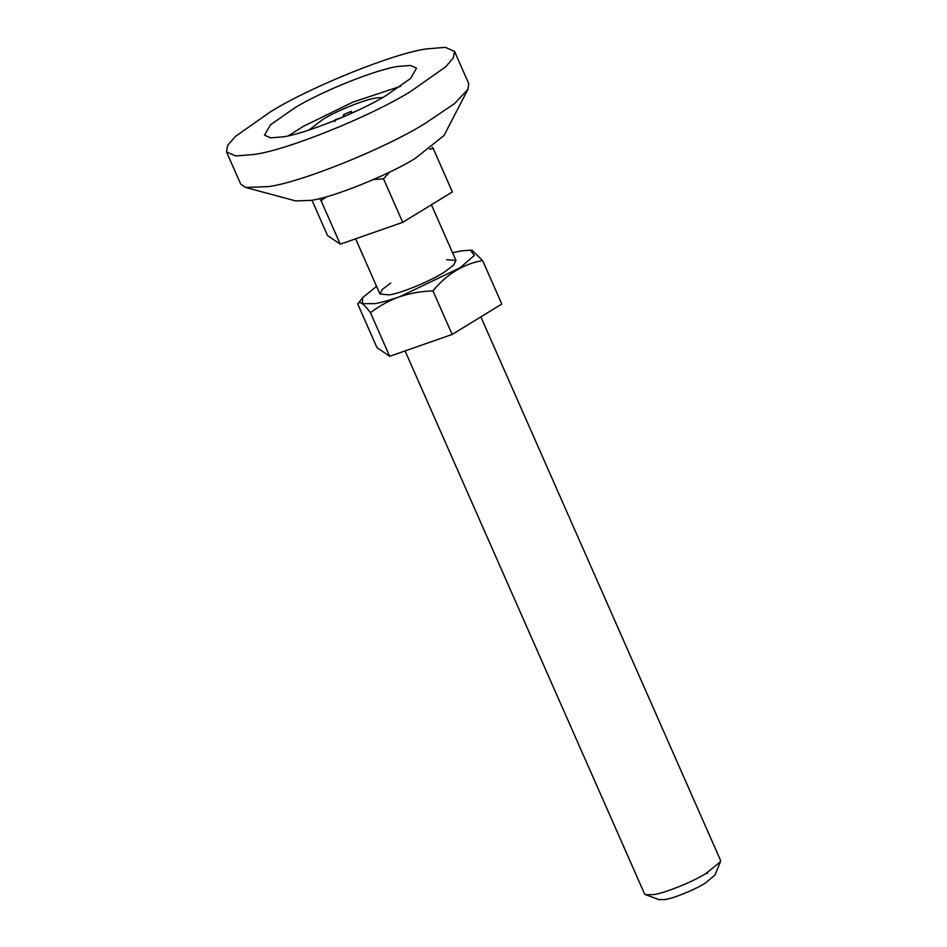 <?xml version="1.0" encoding="UTF-8"?>
<svg xmlns="http://www.w3.org/2000/svg" width="947" height="947" viewBox="0 0 947 947"><rect width="100%" height="100%" fill="white"/><g stroke="black" fill="none" stroke-linecap="round" stroke-linejoin="round"><path stroke-width="1.42" d="M376.563 286.314L362.594 297.725L362.441 303.679L374.941 303.632C381.203 302.567 389.56 300.235 400.001 296.612L460.076 267.788L474.281 255.477L470.422 250.162L461.011 250.919L452.571 252.79M446.712 259.679L455.981 260.508L453.649 265.065L445.208 271.505C432.98 280.016 401.09 293.404 389.241 294.86L379.972 294.032L382.304 289.474L390.744 283.046M470.422 250.162L471.985 250.292L482.603 260.496C463.119 264.118 446.57 274.251 432.957 290.895C421.522 291.25 410.536 293.156 400.001 296.624C389.217 300.483 379.38 305.845 370.478 312.711C363.352 303.265 359.126 300.4 357.777 304.105L362.594 297.725M357.777 304.105L376.989 347.656L389.69 356.285L452.169 334.445L501.815 304.046L482.603 260.496M452.169 334.445L432.957 290.895M389.69 356.285L370.478 312.711M226.511 151.934L240.704 184.109L245.545 187.447L295.76 200.93L311.078 200.362C332.29 197.627 387.595 175.526 415.058 158.54L444.013 135.539L467.925 89.373L468.718 83.537L454.524 51.375L445.374 47.35L426.718 48.877C394.887 52.985 311.93 86.13 270.747 111.616L235.389 136.451L227.671 145.436L226.511 151.934L235.673 155.959L254.329 154.432C286.148 150.324 369.117 117.179 410.3 91.693L445.646 66.858L453.364 57.874L454.524 51.375M245.545 187.447L268.51 186.606C300.341 182.499 383.298 149.354 424.481 123.856L454.406 103.708L467.925 89.373M283.058 136.841C303.999 134.119 358.215 112.598 385.974 95.635L410.607 78.459L416.526 68.137L410.418 65.45L397.977 66.468C377.036 69.19 322.82 90.711 295.062 107.674L270.44 124.85L264.521 135.172L270.617 137.86L283.058 136.841M705.728 873.631L707.622 873.241M720.395 861.806L715.032 874.945L705.586 882.912C695.844 889.292 673.447 898.478 665.054 899.532L659.017 899.65L645.712 894.749L653.75 894.584C664.368 893.222 692.02 882.166 705.74 873.667L720.395 861.806L720.489 860.231L480.839 316.89M335.333 120.305L334.575 121.69M343.098 117.049L335.108 119.796M344.578 116.41L343.737 114.504L343.074 116.469M351.183 113.462L351.455 111.344L343.737 114.504M356.167 111.166L351.219 113.166M382.706 97.517L375.947 98.003C365.175 99.388 337.108 110.598 323.176 119.227L309.03 130.011M405.056 350.911L644.481 893.755L645.712 894.749M311.954 200.208L327.544 235.554L340.257 244.184L402.724 222.344L452.37 191.945L433.17 148.395L429.583 149.188M432.258 147.235L433.17 148.395M389.56 172.117L383.523 178.805L373.414 179.563M402.724 222.344L383.523 178.805M326.466 196.751L321.033 200.622L319.459 198.586M340.257 244.184L321.033 200.622M400.759 86.248L352.888 102.122L303.3 126.353L288.527 135.741M431.406 204.789L455.981 260.508M355.622 238.81L379.972 294.032"/></g></svg>
